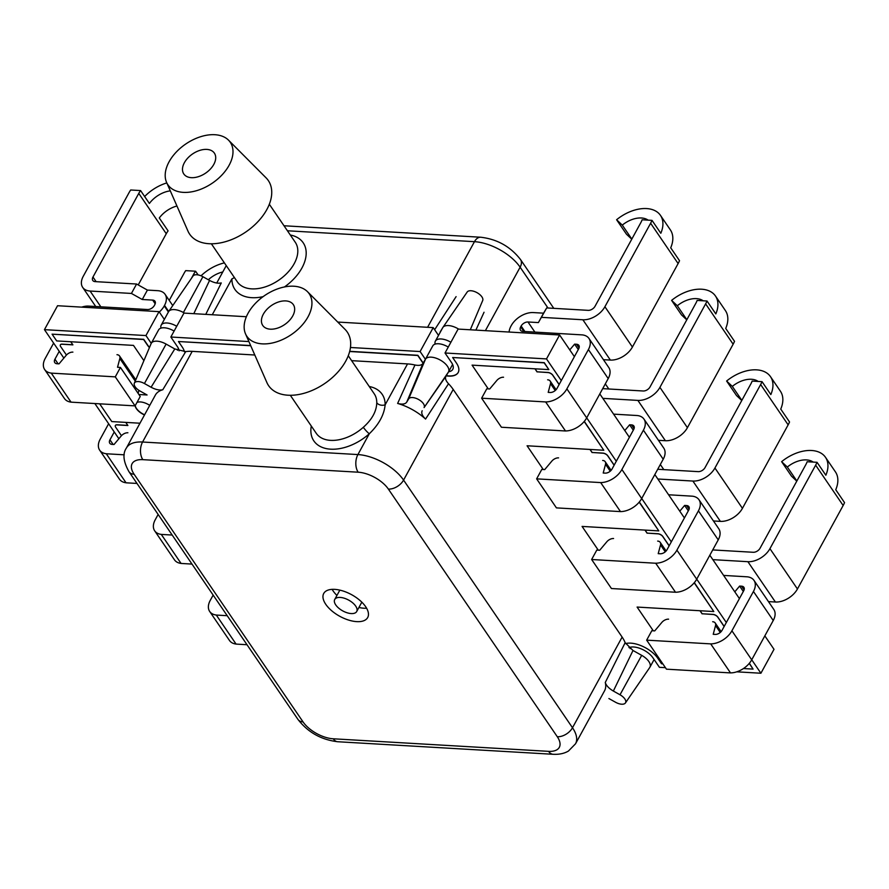 <?xml version="1.0" encoding="UTF-8"?>
<svg xmlns="http://www.w3.org/2000/svg" width="889" height="889" viewBox="0 0 889 889"><rect width="100%" height="100%" fill="white"/><g stroke="black" fill="none" stroke-linecap="round" stroke-linejoin="round"><path stroke-width="1.33" d="M668.584 619.166A6.267 3.923 -34.3 0 0 661.827 622.433L654.726 630.89L651.815 630.723L646.659 640.147L666.461 669.173L730.502 672.906L710.7 643.88A18.169 11.39 -34.3 0 0 731.914 630.79L753.439 591.474A18.169 11.39 -34.3 0 0 753.994 580.395A18.169 11.39 -34.3 0 0 747.393 576.828L723.602 575.416M646.659 640.147L710.7 643.88L730.502 672.884A18.169 11.39 145.7 0 0 751.716 659.827L773.241 620.511A18.169 11.39 145.7 0 0 773.797 609.432L753.994 580.395M734.803 591.83L739.637 586.073L741.593 586.184A5.634 3.534 145.7 0 1 743.893 587.318A5.634 3.534 145.7 0 1 743.715 590.752L722.024 630.368A5.634 3.534 145.7 0 1 715.178 634.413L713.222 634.302L715.534 625.556A6.267 3.923 -34.3 0 0 715.223 622.989A6.267 3.923 -34.3 0 0 712.667 621.733M739.637 586.073L743.315 591.474M813.168 462.08A21.703 13.602 -34.3 0 0 787.332 467.036L796.855 481.005M787.332 467.036L781.62 461.669L791.521 476.182L796.788 481.138M781.62 461.669A34.038 21.336 145.7 0 1 825.503 457.324A34.038 21.336 145.7 0 1 825.848 475.215L817.047 462.313A34.038 21.336 145.7 0 1 815.646 465.169L769.941 548.657A18.169 11.39 145.7 0 1 747.893 561.692L712.845 559.648M817.047 462.313L807.145 461.735A21.703 13.602 -34.3 0 1 805.845 464.603L760.051 548.235A5.634 3.534 -34.3 0 1 753.205 552.28L712.722 549.924M825.503 457.324L835.404 471.837A34.038 21.336 -34.3 0 1 835.749 489.728L844.55 502.629A34.038 21.336 145.7 0 1 843.15 505.497L797.444 588.985A18.169 11.39 145.7 0 1 775.397 602.02L768.474 601.609M236.052 644.058A18.169 11.39 145.7 0 1 229.495 640.502L209.682 611.465A18.169 11.39 -34.3 0 0 216.283 615.032L236.074 644.092L247.009 644.725M213.149 595.097L210.249 600.386A18.169 11.39 -34.3 0 0 209.682 611.465M216.271 615.055L227.195 615.699M450.89 342.265A13.157 6.467 -151.3 0 0 435.377 341.12A13.157 6.467 -151.3 0 0 435.143 344.11M458.613 329.097A13.157 6.467 -151.3 0 0 442.878 327.452A13.157 6.467 -151.3 0 0 442.766 327.63A13.157 6.467 -151.3 0 0 442.711 327.73L435.377 341.12M176.722 326.285A13.157 6.467 -151.3 0 0 161.209 325.141A13.157 6.467 -151.3 0 0 160.976 328.13M184.445 313.117A13.157 6.467 -151.3 0 0 183.401 312.506A13.157 6.467 -151.3 0 0 168.71 311.472A13.157 6.467 -151.3 0 0 168.543 311.75L161.209 325.141M184.39 162.687A18.502 11.59 -34.3 0 0 183.812 173.966A18.502 11.59 -34.3 0 0 198.425 176.667A18.502 11.59 -34.3 0 0 213.805 164.398A18.502 11.59 -34.3 0 0 214.371 153.119A18.502 11.59 -34.3 0 0 199.758 150.408A18.502 11.59 -34.3 0 0 184.39 162.687M214.871 134.717A37.738 23.647 -34.3 0 0 177.6 150.708A37.738 23.647 -34.3 0 0 166.576 182.378A37.738 23.647 -34.3 0 0 183.312 192.368A37.738 23.647 -34.3 0 0 223.506 173.266A37.738 23.647 -34.3 0 0 228.495 140.14A37.738 23.647 -34.3 0 0 214.871 134.717M166.576 182.378L187.968 231.118A47.595 29.837 -34.3 0 0 209.071 243.719A47.595 29.837 -34.3 0 0 259.777 219.616A47.595 29.837 -34.3 0 0 266.078 177.844L228.495 140.14M482.571 300.749A8.846 4.345 -151.3 0 0 482.705 300.482A8.846 4.345 -151.3 0 0 481.882 296.837A8.846 4.345 -151.3 0 0 474.07 291.37A8.846 4.345 -151.3 0 0 467.203 292.003A8.846 4.345 -151.3 0 0 467.125 292.114L443 327.285M193.802 313.661L209.56 280.435L202.903 276.712A8.846 4.345 -151.3 0 0 193.035 276.012L168.71 311.472L164.521 305.394A18.169 11.39 -34.3 0 0 165.087 294.315A18.169 11.39 -34.3 0 0 157.675 290.681L147.407 290.081L142.251 299.493L152.675 300.104A5.634 3.534 145.7 0 1 154.975 301.238A5.634 3.534 145.7 0 1 154.797 304.671L154.364 305.483A5.634 3.534 145.7 0 1 147.518 309.528L87.955 306.072A18.169 11.39 -34.3 0 0 81.699 307.127M442.766 327.63L440.166 331.986M184.501 313.128L183.401 312.506L202.903 276.712M209.56 280.435C214.093 282.835 217.994 283.669 221.261 282.946L205.77 314.362M434.643 329.73L456.101 296.637M484.038 312.25L475.882 330.108M263.1 296.648A41.35 25.914 145.7 0 1 231.907 278.857A6.267 4.467 -179.4 0 0 234.296 277.401M558.57 457.868A6.267 3.923 -34.3 0 0 551.813 461.135L544.701 469.603L541.79 469.436L536.634 478.86L600.675 482.583L620.489 511.597L600.675 482.583A18.169 11.39 -34.3 0 0 621.889 469.503L643.414 430.187A18.169 11.39 -34.3 0 0 643.98 419.108A18.169 11.39 -34.3 0 0 637.38 415.541L613.588 414.13M643.98 419.108L663.783 448.145A18.169 11.39 145.7 0 1 663.216 459.224L641.691 498.54A18.169 11.39 145.7 0 1 620.489 511.597L556.436 507.886L536.634 478.86M624.778 430.543L629.612 424.786L631.568 424.898A5.634 3.534 145.7 0 1 633.868 426.031A5.634 3.534 145.7 0 1 633.69 429.465L612.01 469.081A5.634 3.534 145.7 0 1 605.165 473.126L603.209 473.015L605.52 464.269A6.267 3.923 -34.3 0 0 605.198 461.702A6.267 3.923 -34.3 0 0 602.653 460.446M629.612 424.786L633.301 430.187M703.155 300.793A21.703 13.602 -34.3 0 0 677.318 305.749L686.841 319.718M677.318 305.749L671.606 300.382L681.507 314.895L686.764 319.851M671.606 300.382A34.038 21.336 145.7 0 1 715.478 296.026A34.038 21.336 145.7 0 1 715.823 313.917L707.022 301.015A34.038 21.336 145.7 0 1 705.622 303.882L659.916 387.371A18.169 11.39 145.7 0 1 637.88 400.406L602.831 398.361M707.022 301.015L697.12 300.438A21.703 13.602 -34.3 0 1 695.82 303.316L650.026 386.948A5.634 3.534 -34.3 0 1 643.192 390.993L602.709 388.637M715.478 296.026L725.38 310.55A34.038 21.336 -34.3 0 1 725.724 328.441L734.525 341.343A34.038 21.336 145.7 0 1 733.136 344.21L687.419 427.687A18.169 11.39 145.7 0 1 665.383 440.722L658.449 440.322M181.045 563.415A18.169 11.39 145.7 0 1 174.477 559.848L154.675 530.822A18.169 11.39 -34.3 0 0 161.276 534.389L181.067 563.448L191.991 564.082M158.142 514.442L155.242 519.743A18.169 11.39 -34.3 0 0 154.675 530.822M161.265 534.411L172.188 535.045M126.038 482.771A18.169 11.39 145.7 0 1 119.47 479.204L99.668 450.178A18.169 11.39 -34.3 0 0 106.269 453.746L126.049 482.805L136.984 483.438M108.636 423.742L100.235 439.099A18.169 11.39 -34.3 0 0 99.668 450.178M127.894 432.765A6.267 3.923 145.7 0 0 121.148 436.032L114.036 444.5L112.081 444.389A5.634 3.534 145.7 0 1 109.78 443.255A5.634 3.534 145.7 0 1 109.947 439.822L114.248 431.976M191.346 278.479L193.769 274.045A21.703 13.602 145.7 0 1 195.591 271.212L185.69 270.634A34.038 21.336 -34.3 0 0 183.967 273.479L169.232 300.393M201.036 275.801A34.038 21.336 145.7 0 1 224.395 262.877M195.591 271.212L198.125 274.923M222.795 271.956A21.703 13.602 -34.3 0 0 208.337 279.746M106.247 453.768L124.216 454.812M655.693 563.204L675.496 592.241L655.693 563.204A18.169 11.39 -34.3 0 0 676.907 550.147L698.432 510.831A18.169 11.39 -34.3 0 0 698.987 499.751A18.169 11.39 -34.3 0 0 692.387 496.184L668.595 494.773M698.987 499.751L718.79 528.788A18.169 11.39 145.7 0 1 718.234 539.867L696.709 579.184A18.169 11.39 145.7 0 1 675.496 592.241L611.443 588.529L591.641 559.503L655.682 563.237M613.577 538.523A6.267 3.923 -34.3 0 0 606.82 541.779L599.708 550.247L596.797 550.08L591.641 559.503M679.785 511.186L684.619 505.43L686.575 505.541A5.634 3.534 145.7 0 1 688.875 506.674A5.634 3.534 145.7 0 1 688.708 510.108L667.017 549.724A5.634 3.534 145.7 0 1 660.171 553.769L658.216 553.658L660.527 544.913A6.267 3.923 -34.3 0 0 660.216 542.346A6.267 3.923 -34.3 0 0 657.66 541.09M684.619 505.43L688.308 510.831M758.161 381.437A21.703 13.602 -34.3 0 0 732.325 386.393L741.848 400.361M732.325 386.393L726.613 381.025L736.514 395.538L741.782 400.495M726.613 381.025A34.038 21.336 145.7 0 1 770.496 376.669A34.038 21.336 145.7 0 1 770.841 394.572L762.04 381.659A34.038 21.336 145.7 0 1 760.64 384.526L714.934 468.014A18.169 11.39 145.7 0 1 692.887 481.049L657.838 479.004M762.04 381.659L752.138 381.092A21.703 13.602 -34.3 0 1 750.827 383.959L705.044 467.592A5.634 3.534 -34.3 0 1 698.198 471.637L657.716 469.281M770.496 376.669L780.398 391.193A34.038 21.336 -34.3 0 1 780.742 409.084L789.543 421.986A34.038 21.336 145.7 0 1 788.143 424.853L742.437 508.341A18.169 11.39 145.7 0 1 720.39 521.376L713.456 520.965M503.552 377.225A6.267 3.923 -34.3 0 0 496.807 380.492L489.695 388.96L486.783 388.793L481.627 398.205L501.429 427.242L565.471 430.976L545.668 401.939A18.169 11.39 -34.3 0 0 566.882 388.86L588.407 349.544A18.169 11.39 -34.3 0 0 588.974 338.465A18.169 11.39 -34.3 0 0 582.373 334.897L522.832 331.397A5.634 3.534 145.7 0 1 520.532 330.275A5.634 3.534 145.7 0 1 520.698 326.83L521.143 326.03A5.634 3.534 145.7 0 1 527.988 321.985L538.401 322.585L546.691 307.927L588.185 310.35A5.634 3.534 -34.3 0 0 595.019 306.305L640.813 222.661A21.703 13.602 -34.3 0 0 642.114 219.794L652.015 220.372A34.038 21.336 145.7 0 1 650.615 223.239L604.909 306.727A18.169 11.39 145.7 0 1 582.862 319.762L541.534 317.351M481.627 398.205L545.668 401.939L565.482 430.954A18.169 11.39 145.7 0 0 586.684 417.897L608.209 378.581A18.169 11.39 145.7 0 0 608.776 367.501L588.974 338.465M569.771 349.888L574.605 344.143L576.561 344.254A5.634 3.534 145.7 0 1 578.861 345.388A5.634 3.534 145.7 0 1 578.683 348.821L556.992 388.437A5.634 3.534 145.7 0 1 550.158 392.482L548.202 392.371L550.513 383.626A6.267 3.923 -34.3 0 0 550.191 381.059A6.267 3.923 -34.3 0 0 547.635 379.803M546.691 307.927L543.568 313.172L533.3 312.572A18.169 11.39 -34.3 0 0 511.253 325.607L510.975 326.107A18.169 11.39 -34.3 0 0 509.119 332.042M574.605 344.143L578.294 349.544M648.137 220.15A21.703 13.602 -34.3 0 0 622.3 225.106L631.835 239.074M622.3 225.106L616.599 219.739L626.501 234.252L631.757 239.197M616.599 219.739A34.038 21.336 145.7 0 1 660.471 215.382A34.038 21.336 145.7 0 1 660.816 233.274L652.015 220.372M660.471 215.382L670.373 229.895A34.038 21.336 -34.3 0 1 670.717 247.798L679.518 260.699A34.038 21.336 145.7 0 1 678.118 263.555L632.412 347.043A18.169 11.39 145.7 0 1 610.376 360.078L603.442 359.678M543.568 313.172L538.401 322.585M614.166 465.125L607.82 455.824A3.945 1.945 -151.3 0 0 602.953 453.101L592.141 452.479L590.085 449.456M724.191 626.423L717.845 617.11A3.945 1.945 -151.3 0 0 712.978 614.388L702.166 613.766L700.11 610.743M127.827 425.409L117.137 424.786A3.945 1.945 -151.3 0 0 115.414 425.431A3.945 1.945 -151.3 0 0 115.392 425.475M146.629 394.716L139.973 390.993A8.846 4.345 28.7 0 1 135.161 386.848A8.846 4.345 28.7 0 1 134.35 383.203L151.119 343.621A13.157 6.467 28.7 0 1 151.252 343.332L145.94 335.564L44.45 329.652L63.864 358.1M94.856 403.539L118.87 438.744M628.945 647.636A15.658 7.701 28.7 0 1 652.926 657.793L659.427 667.328L665.428 667.672M736.759 671.828L760.906 673.24L751.738 659.794M726.324 622.522L696.732 579.139M671.306 541.879L641.714 498.496M616.299 461.235L586.707 417.852M561.292 380.592L546.502 358.912L445.011 353L451.512 362.523A15.658 7.701 28.7 0 1 452.79 369.324A15.658 7.701 28.7 0 1 448.589 371.78M425.409 359.323L420.108 351.544L350.455 347.488M248.898 341.565L170.844 337.02L177.344 346.543A15.658 7.701 28.7 0 1 179.089 350.833M72.82 344.765L62.13 344.143A3.945 1.945 -151.3 0 0 60.408 344.788A3.945 1.945 -151.3 0 0 60.374 344.832M669.184 545.768L662.838 536.467A3.945 1.945 -151.3 0 0 657.96 533.744L647.159 533.122L645.092 530.1M559.159 384.481L552.814 375.18A3.945 1.945 -151.3 0 0 547.946 372.458L537.134 371.824L535.078 368.813M164.343 319.418L159.042 311.639L57.552 305.727L44.45 329.652M159.042 311.639L145.94 335.564M246.375 316.728L183.945 313.095L170.844 337.02M438.51 335.397L433.21 327.619L420.108 351.544M433.21 327.619L337.764 322.062M574.394 356.667L559.603 334.986L458.113 329.074L445.011 353M559.603 334.986L546.502 358.912M764.84 635.857L774.008 649.314L760.906 673.24M739.415 598.597L709.822 555.214M684.408 517.954L654.815 474.57M629.401 437.31L599.808 393.927M125.771 422.386L127.894 425.509L117.092 424.886A3.945 1.945 -151.3 0 0 115.359 425.531A3.945 1.945 -151.3 0 0 115.681 427.242L121.449 435.688M70.753 341.743L72.887 344.865L62.074 344.232A3.945 1.945 -151.3 0 0 60.352 344.888A3.945 1.945 -151.3 0 0 60.674 346.599L66.442 355.044M724.135 626.512L717.79 617.21A3.945 1.945 -151.3 0 0 712.922 614.488L702.166 613.766M702.11 613.855L699.976 610.732M669.128 545.868L662.783 536.567A3.945 1.945 -151.3 0 0 657.916 533.845L647.159 533.122M647.103 533.211L644.97 530.088M614.121 465.225L607.776 455.924A3.945 1.945 -151.3 0 0 602.898 453.201L592.141 452.479M592.096 452.568L589.963 449.445M559.103 384.581L552.758 375.28A3.945 1.945 -151.3 0 0 547.891 372.558L537.134 371.824M537.078 371.924L534.956 368.802M135.25 405.584A11.279 5.545 -151.3 0 0 136.495 408.496A11.279 5.545 -151.3 0 0 144.607 414.763M149.741 405.384A11.279 5.545 -151.3 0 0 136.962 402.461M135.15 405.773A11.279 5.545 -151.3 0 0 136.395 408.684A11.279 5.545 -151.3 0 0 144.496 414.952M743.46 668.55L753.072 669.106L749.249 663.405M653.293 630.812L637.091 607.065L713.811 611.543L694.198 582.795M598.275 550.169L582.084 526.421L658.793 530.9L639.191 502.152M543.268 469.525L527.077 445.778L603.787 450.256L584.184 421.508M488.261 388.871L472.07 365.135L548.857 369.613L544.168 362.845L452.645 357.511L456.39 363.001A21.925 10.779 28.7 0 1 458.179 372.524A21.925 10.779 28.7 0 1 446.178 375.847M423.164 363.101A21.925 10.779 28.7 0 1 421.519 360.978L417.774 355.478L349.666 351.511M250.731 345.743L178.478 341.532L182.223 347.021A21.925 10.779 28.7 0 1 184.445 351.744M149.419 347.61A21.925 10.779 28.7 0 1 147.352 344.988L143.607 339.498L52.073 334.164L56.685 340.92L133.483 345.399L143.896 360.667M147.085 394.983L138.906 394.505M99.668 403.828L111.781 421.575L139.973 423.22M625.567 643.592A21.925 10.779 28.7 0 1 657.804 658.282L661.549 663.772L662.827 663.85M753.072 669.106L749.371 663.25M149.508 347.399A21.925 10.779 28.7 0 1 147.452 344.799L143.707 339.309L52.073 334.164M423.264 362.912A21.925 10.779 28.7 0 1 421.619 360.778L417.874 355.289L349.71 351.322M250.642 345.543L178.478 341.532M458.235 372.424A21.925 10.779 28.7 0 1 446.289 375.658M548.857 369.613L544.268 362.656L452.645 357.511M603.787 450.256L584.306 421.353M658.793 530.9L639.324 501.996M713.811 611.543L694.331 582.639M355.678 606.076A12.524 6.156 -151.3 0 0 344.343 598.241A12.524 6.156 -151.3 0 0 334.72 599.486A12.524 6.156 -151.3 0 0 335.753 604.92A12.524 6.156 -151.3 0 0 347.088 612.765A12.524 6.156 -151.3 0 0 356.7 611.521A12.524 6.156 -151.3 0 0 355.678 606.076M325.785 604.342A25.059 12.313 -151.3 0 0 348.455 620.022A25.059 12.313 -151.3 0 0 367.69 617.533A25.059 12.313 -151.3 0 0 365.635 606.665A25.059 12.313 -151.3 0 0 342.965 590.974A25.059 12.313 -151.3 0 0 323.729 593.463A25.059 12.313 -151.3 0 0 325.785 604.342M332.142 589.363A25.059 12.313 -151.3 0 0 333.119 590.941A25.059 12.313 -151.3 0 0 336.931 595.441M358.912 607.476A25.059 12.313 -151.3 0 0 366.624 608.243M134.35 383.203A8.846 4.345 28.7 0 1 144.429 383.526L166.11 344.087A13.157 6.467 28.7 0 0 151.252 343.332L158.586 329.93A13.157 6.467 28.7 0 1 174.1 331.075M425.453 359.256L432.754 345.91A13.157 6.467 28.7 0 1 448.267 347.054M414.974 364.99C418.997 365.812 421.664 365.29 422.975 363.412L425.475 359.212A13.157 6.467 28.7 0 1 435.632 358.034A13.157 6.467 28.7 0 1 447.423 366.235A13.157 6.467 28.7 0 1 448.501 371.946A13.157 6.467 28.7 0 1 448.445 372.047L445.934 376.247C444.911 378.281 445.778 380.781 448.523 383.748L425.564 419.063A36.994 18.18 -151.3 0 0 397.627 403.439L414.974 364.99A36.994 18.18 -151.3 0 0 407.54 363.912L351.622 360.656M633.001 650.492L613.354 691.053C608.943 688.453 606.242 685.597 605.265 682.496L625.145 642.68L633.001 650.492L641.691 655.349A13.157 6.467 28.7 0 1 648.837 661.505A13.157 6.467 28.7 0 1 649.915 667.217A13.157 6.467 28.7 0 1 649.748 667.495L625.434 702.943A8.846 4.345 28.7 0 1 615.555 702.254L608.898 698.532M292.759 315.906A18.502 11.59 -34.3 0 0 293.326 304.627A18.502 11.59 -34.3 0 0 278.713 301.916A18.502 11.59 -34.3 0 0 263.333 314.184A18.502 11.59 -34.3 0 0 262.766 325.474A18.502 11.59 -34.3 0 0 277.379 328.174A18.502 11.59 -34.3 0 0 292.759 315.906M262.266 343.865A37.738 23.647 -34.3 0 0 302.449 324.774A37.738 23.647 -34.3 0 0 307.45 291.648A37.738 23.647 -34.3 0 0 293.826 286.225A37.738 23.647 -34.3 0 0 256.543 302.216A37.738 23.647 -34.3 0 0 245.531 333.886A37.738 23.647 -34.3 0 0 262.266 343.865M245.531 333.886L266.922 382.626A47.595 29.837 -34.3 0 0 288.025 395.216A47.595 29.837 -34.3 0 0 338.72 371.124A47.595 29.837 -34.3 0 0 345.021 329.352L307.45 291.648M422.975 363.412L406.729 402.139L408.651 398.928A8.846 4.345 28.7 0 1 415.474 398.139A8.846 4.345 28.7 0 1 423.408 403.65A8.846 4.345 28.7 0 1 424.086 407.562L445.934 376.247M166.11 344.087L174.789 348.944L185.712 351.633L162.787 389.749C159.52 390.482 155.619 389.638 151.086 387.237L174.789 348.944M254.799 355.011L192.213 351.355A36.994 18.18 -151.3 0 0 185.712 351.633M625.145 642.68A36.994 18.18 -151.3 0 0 622.133 637.091L453.201 389.438A36.994 18.18 -151.3 0 0 448.523 383.748M605.265 682.496A36.994 18.18 28.7 0 1 604.576 690.753L575.527 743.793A36.994 18.18 28.7 0 0 572.494 727.747L622.133 637.091M369.246 386.504A41.35 25.914 145.7 0 1 385.148 404.828C384.137 414.863 378.858 424.509 369.291 433.776A41.35 25.914 145.7 0 1 328.363 448.956A41.35 25.914 145.7 0 1 311.294 426.031M192.213 351.355L142.573 442.022A36.994 18.18 28.7 0 0 126.371 448.067L155.408 395.016A36.994 18.18 28.7 0 1 162.787 389.749M613.354 691.053L620.011 694.776A8.846 4.345 28.7 0 1 625.434 702.943M425.564 419.063C422.219 415.819 421.097 413.063 422.175 410.774M406.729 402.139C405.228 404.195 402.195 404.617 397.627 403.439M144.429 383.526L151.086 387.237M407.54 363.912L385.148 404.828A6.267 4.467 0.6 0 1 376.769 402.728A35.082 21.992 -34.3 0 0 374.225 393.794L348.277 355.756M290.314 395.283L316.273 433.332A35.082 21.992 -34.3 0 0 330.575 440.366A35.082 21.992 -34.3 0 0 363.323 427.287A6.267 1 -131.8 0 0 369.291 433.776L357.911 454.568A36.994 18.18 28.7 0 1 403.573 480.093L453.201 389.438M71.02 402.128A18.169 11.39 145.7 0 1 64.464 398.561L44.661 369.535A18.169 11.39 -34.3 0 0 51.262 373.102L71.042 402.15L135.084 405.884L115.281 376.858L120.437 367.435L117.526 367.268L119.837 358.523L135.239 381.092M53.629 343.098L45.217 358.456A18.169 11.39 -34.3 0 0 44.661 369.535M135.084 405.884L140.24 396.472L120.437 367.435M72.887 352.122A6.267 3.923 145.7 0 0 66.13 355.389L59.03 363.857L57.063 363.745A5.634 3.534 145.7 0 1 54.774 362.612A5.634 3.534 145.7 0 1 54.94 359.178L59.241 351.333M159.309 312.039A18.169 11.39 -34.3 0 0 164.254 305.905L164.521 305.394M138.228 284.936L166.265 233.729A21.703 13.602 145.7 0 1 168.088 230.884L159.287 217.983A21.703 13.602 145.7 0 1 176.944 206.004M140.584 190.568L130.683 189.99A34.038 21.336 -34.3 0 0 128.949 192.835L83.244 276.312A18.169 11.39 -34.3 0 0 82.688 287.391A18.169 11.39 -34.3 0 0 90.089 291.036L131.428 293.448L136.584 284.024L95.09 281.613A5.634 3.534 145.7 0 1 92.789 280.48A5.634 3.534 145.7 0 1 92.967 277.035L138.762 193.402A21.703 13.602 145.7 0 1 140.584 190.568L149.385 203.47A21.703 13.602 -34.3 0 1 170.299 190.857M144.651 196.525A34.038 21.336 145.7 0 1 166.821 182.923M142.251 299.493L131.428 293.448M136.584 284.024L147.407 290.081M51.24 373.124L115.281 376.858M116.97 354.7A6.267 3.923 145.7 0 1 119.526 355.956A6.267 3.923 145.7 0 1 119.837 358.523M138.906 390.349L138.117 393.349M731.914 630.79L751.716 659.827M753.439 591.474L773.241 620.511M741.593 586.184L744.104 589.874M815.646 465.169L843.15 505.497M747.893 561.692L775.397 602.02M769.941 548.657L797.444 588.985M720.257 632.479L715.534 625.556M211.36 243.786L237.319 281.824A35.082 21.992 -34.3 0 0 251.62 288.858A35.082 21.992 -34.3 0 0 287.669 272.556A35.082 21.992 -34.3 0 0 295.281 242.286L269.323 204.248M231.907 278.857L212.26 314.739M290.303 234.996A41.35 25.914 145.7 0 1 306.038 255.754A41.35 25.914 145.7 0 1 284.447 286.958M547.968 308.005L520.132 267.2A36.994 18.18 -151.3 0 0 474.47 241.675L427.587 327.296M553.791 308.35L520.521 259.555C510.475 246.597 497.195 239.152 480.693 237.23A12.524 7.579 -86.7 0 0 474.47 241.675L287.414 230.773M520.521 259.555A12.524 7.857 145.7 0 1 520.132 267.2L485.383 330.664M621.889 469.503L641.691 498.54M643.414 430.187L663.216 459.224M631.568 424.898L634.079 428.587M705.622 303.882L733.136 344.21M637.88 400.406L665.383 440.722M659.916 387.371L687.419 427.687M610.243 471.192L605.52 464.269M194.435 275.023L193.769 274.045M113.114 444.444L109.947 439.822M676.907 550.147L696.709 579.184M698.432 510.831L718.234 539.867M686.575 505.541L689.086 509.23M760.64 384.526L788.143 424.853M692.887 481.049L720.39 521.376M714.934 468.014L742.437 508.341M665.25 551.836L660.527 544.913M566.882 388.86L586.684 417.897M588.407 349.544L608.209 378.581M576.561 344.254L579.072 347.932M650.615 223.239L678.118 263.555M527.988 321.985L534.889 332.108M582.862 319.762L610.376 360.078M520.698 326.83L523.854 331.464M521.143 326.03L524.888 331.519M604.909 306.727L632.412 347.043M555.225 390.549L550.513 383.626M363.323 427.287C372.047 419.508 376.536 411.318 376.769 402.728M408.651 398.928L425.475 359.212M388.371 489.083A12.524 7.857 145.7 0 0 403.573 480.093L572.494 727.747A12.524 7.857 145.7 0 1 557.292 736.737L388.371 489.083A24.47 12.024 -151.3 0 0 358.167 472.203L142.84 459.657A24.47 12.024 -151.3 0 0 134.128 474.27L303.049 721.912A24.47 12.024 -151.3 0 0 333.253 738.792L548.58 751.349A24.47 12.024 -151.3 0 0 557.292 736.737M142.84 459.657A12.524 7.579 93.3 0 1 142.573 442.022L357.911 454.568A12.524 7.579 93.3 0 0 358.167 472.203M620.011 694.776L641.691 655.349M424.086 407.562L448.445 372.047M134.128 474.27A12.524 7.857 145.7 0 1 129.016 471.759C123.338 461.702 122.46 453.812 126.371 448.067M303.049 721.912A12.524 7.857 145.7 0 1 297.948 719.401L129.016 471.759M333.253 738.792A12.524 7.579 93.3 0 0 337.764 741.737C321.262 739.815 307.994 732.369 297.948 719.401M548.58 751.349A12.524 7.579 93.3 0 0 553.091 754.283L337.764 741.737M168.41 311.995L164.254 305.905M166.265 233.729L138.762 193.402M155.186 303.794L152.675 300.104M100.846 306.805L90.089 291.036M96.123 281.669L92.967 277.035M58.096 363.801L54.94 359.178M721.123 631.635L715.223 622.989M482.705 300.482L470.292 329.786M226.262 265.611L216.727 283.024M467.203 292.003L442.878 327.452M663.816 469.636L660.327 464.514M608.809 388.993L605.309 383.87M480.693 237.23L284.002 225.762M611.11 470.348L605.198 461.702M666.117 550.991L660.216 542.346M556.092 389.704L550.191 381.059M339.842 590.129L334.72 599.486M630.934 647.092L630.112 648.592M553.091 754.283C559.148 754.605 564.259 753.516 568.438 751.049L575.527 743.793M654.115 659.538L649.915 667.217M452.601 364.457L448.501 371.946M178.433 348.477L177.467 350.233M361.823 602.164L356.7 611.521M95.723 306.505L82.688 287.391M172.766 305.572L165.087 294.315M119.526 355.956L135.795 379.792"/></g></svg>
